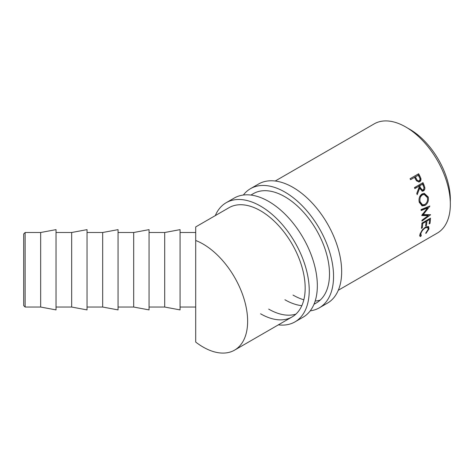<?xml version="1.0" encoding="UTF-8"?>
<svg xmlns="http://www.w3.org/2000/svg" width="474" height="474" viewBox="0 0 474 474"><rect width="100%" height="100%" fill="white"/><g stroke="black" fill="none" stroke-linecap="round" stroke-linejoin="round"><path stroke-width="0.71" d="M25.134 307.039L23.7 305.606L23.7 233.937L25.134 232.503L25.134 307.039L40.663 307.039L56.033 309.907L56.033 229.635L40.663 232.503L40.663 307.039M71.669 232.503L71.669 307.039L87.044 309.907L87.044 229.635L71.669 232.503L56.033 232.503M102.68 232.503L102.68 307.039L118.056 309.907L118.056 229.635L102.68 232.503L87.044 232.503M133.692 232.503L133.692 307.039L149.061 309.907L149.061 229.635L133.692 232.503L118.056 232.503M164.697 232.503L164.697 307.039L180.073 309.907L180.073 229.635L164.697 232.503L149.061 232.503M418.643 173.757A63.072 36.415 60 0 1 419.763 175.854L420.876 178.39C421.196 179.93 420.805 181.044 419.697 181.726L419.069 181.992L416.486 180.813L414.946 178.147A63.072 36.415 60 0 0 414.543 177.383L410.579 179.67A63.072 36.415 60 0 0 410.063 178.71L418.643 173.757M423.004 182.65A63.072 36.415 60 0 1 423.934 184.854L424.799 187.426C425.018 189.025 424.562 190.187 423.436 190.915L422.399 191.223L419.638 188.332L417.197 194.684A63.072 36.415 60 0 0 416.759 193.457L419.146 187.106A63.072 36.415 60 0 0 418.809 186.3L414.845 188.587A63.072 36.415 60 0 0 414.424 187.603L423.004 182.65M428.259 197.042C428.881 200.727 427.809 203.53 425.036 205.443L422.227 205.929L419.259 202.339C418.512 198.677 419.437 195.875 422.026 193.931L424.301 193.351L428.259 197.042L427.299 196.876L427.53 198.328M421.747 215.356A63.072 36.415 60 0 1 421.765 215.563L428.129 215.676L421.967 220.203A63.072 36.415 60 0 1 421.967 221.091L430.546 214.823A63.072 36.415 60 0 0 430.54 214.692L423.294 214.562L429.847 206.166A63.072 36.415 60 0 0 429.829 206.03L421.031 209.573A63.072 36.415 60 0 1 421.185 210.539L427.518 207.985L421.747 215.356M430.499 218.141A63.072 36.415 60 0 1 430.001 223.408L429.118 223.918A63.072 36.415 60 0 0 429.574 219.509L426.932 221.038A63.072 36.415 60 0 1 426.476 225.446L425.599 225.95A63.072 36.415 60 0 0 426.049 221.542L422.749 223.45A63.072 36.415 60 0 1 422.298 227.858L421.416 228.367A63.072 36.415 60 0 0 421.913 223.094L430.499 218.141M425.966 233.427L425.688 233.137L428.099 229.457L427.838 227.508L425.368 227.828C423.069 229.416 421.552 231.377 420.823 233.7L421.285 235.679L420.539 236.562L419.982 236.325L419.94 234.215L422.304 229.884L425.575 227.005L428.674 226.643L428.964 228.995L425.966 233.427M419.875 234.458L421.285 235.679M203.038 244.021A63.072 36.415 60 0 1 244.24 299.598A63.072 36.415 60 0 1 234.571 350.138A63.072 36.415 60 0 1 203.038 347.015A63.072 36.415 60 0 1 195.709 342.086L195.709 240.49A63.072 36.415 60 0 1 203.038 244.021M275.228 181.015L374.217 123.862A63.072 36.415 60 0 1 405.75 126.985A63.072 36.415 60 0 1 446.952 182.561A63.072 36.415 60 0 1 437.289 233.101L338.294 290.254M407.83 128.241A57.336 33.103 60 0 1 409.803 129.325A57.336 33.103 60 0 1 450.3 201.806M180.073 232.503L195.709 232.503L195.709 226.922L195.709 240.49M427.838 227.508L426.582 226.519M425.368 227.828L424.888 227.437M420.823 233.7L420.29 233.214M420.337 234.725L419.591 235.596L420.539 236.562M428.069 226.353L428.075 227.793M428.964 228.995L427.992 228.107M430.001 223.408L429.266 222.851M429.574 219.509L428.893 219.065M426.932 221.038L426.25 220.594M425.895 220.801A61.638 35.586 60 0 1 425.848 221.411M426.476 225.446L425.747 224.883M426.049 221.542L425.374 221.097M422.749 223.45L422.073 223.005M422.298 227.858L421.564 227.301M429.414 218.763A61.638 35.586 60 0 1 429.367 219.379M421.072 209.822L426.517 207.606L427.518 207.985M421.943 215.107L427.115 215.125L428.129 215.676M428.952 214.675L427.815 215.504M422.287 214.094L423.294 214.562M428.146 206.711L427.24 207.879M425.036 205.443L424.052 205.147L421.724 205.74M423.863 193.356L427.299 196.876M425.379 204.116L424.052 205.147M418.986 200.597L419.17 201.622L420.13 201.788L422.595 204.857L424.852 204.472C427.062 202.89 427.909 200.597 427.388 197.599L424.177 194.464L423.282 194.399L421.422 194.867L419.502 197.154M419.17 201.622L421.582 204.596L422.595 204.857M421.422 194.867L422.352 194.927C420.254 196.514 419.514 198.802 420.13 201.788M424.177 194.464L422.352 194.927M422.275 183.071A61.638 35.586 60 0 1 423.069 184.967L423.916 187.479C424.123 189.049 423.661 190.192 422.53 190.921L421.943 191.17M424.799 187.426L423.916 187.479M423.436 190.915L422.53 190.921M419.638 188.332L418.767 188.427L416.776 193.499M418.809 186.3L414.726 188.308M422.547 184.143L418.838 185.938L419.632 187.917L421.593 190.121L423.081 189.92C424.07 188.954 424.177 187.716 423.395 186.211A63.072 36.415 60 0 0 422.547 184.143L419.686 185.796L420.503 187.823L422.5 190.092M419.686 185.796L418.838 185.938M417.926 174.171A61.638 35.586 60 0 1 418.998 176.174L420.083 178.651C420.385 180.161 419.988 181.258 418.88 181.945L418.666 182.052M420.876 178.39L420.083 178.651M419.697 181.726L418.88 181.945M414.543 177.383L410.543 179.599M418.121 181.121L419.235 180.748C417.973 181.08 417.025 180.422 416.385 178.763L415.42 176.873L418.281 175.22L414.667 177.217L415.609 179.065C416.231 180.689 417.167 181.329 418.424 180.991M416.385 178.763L415.609 179.065M415.42 176.873L414.667 177.217M418.281 175.22A63.072 36.415 60 0 1 419.306 177.187C420.225 178.633 420.201 179.824 419.235 180.748M243.363 195.027A68.801 39.721 60 0 1 250.503 188.67A68.801 39.721 60 0 1 284.904 192.077A68.801 39.721 60 0 1 329.851 252.707A68.801 39.721 60 0 1 319.304 307.839A68.801 39.721 60 0 1 310.227 310.843M250.503 188.67L258.608 183.989A68.801 39.721 60 0 1 293.009 187.396A68.801 39.721 60 0 1 337.962 248.026A68.801 39.721 60 0 1 327.416 303.159L319.304 307.839M250.9 195.057L253.371 193.635A63.072 36.415 60 0 1 284.904 196.757A63.072 36.415 60 0 1 326.106 252.334A63.072 36.415 60 0 1 316.436 302.874A63.072 36.415 60 0 1 314.072 304.047M320.228 300.078A63.072 36.415 60 0 1 315.163 301.055M303.84 299.781A63.072 36.415 60 0 1 293.009 295.071M301.837 305.671A63.072 36.415 60 0 1 284.904 299.752M215.291 215.617A68.801 39.721 60 0 1 226.175 202.712A68.801 39.721 60 0 1 260.576 206.119A68.801 39.721 60 0 1 305.523 266.749A68.801 39.721 60 0 1 294.976 321.882A68.801 39.721 60 0 1 278.362 324.856M226.175 202.712L234.286 198.031A68.801 39.721 60 0 1 268.687 201.438A68.801 39.721 60 0 1 313.634 262.069A68.801 39.721 60 0 1 303.087 317.201L294.976 321.882M195.709 226.922L229.043 207.677A63.072 36.415 60 0 1 260.576 210.8A63.072 36.415 60 0 1 301.778 266.376A63.072 36.415 60 0 1 292.114 316.916A63.072 36.415 60 0 1 260.576 313.794M295.906 314.126A63.072 36.415 60 0 1 268.687 309.113M423.934 184.854L423.069 184.967M420.503 187.823L419.632 187.917M419.763 175.854L418.998 176.174M25.134 232.503L40.663 232.503M234.571 350.138L292.114 316.916M313.972 304.296L316.436 302.874M180.073 307.039L195.709 307.039M149.061 307.039L164.697 307.039M118.056 307.039L133.692 307.039M87.044 307.039L102.68 307.039M56.033 307.039L71.669 307.039"/></g></svg>

